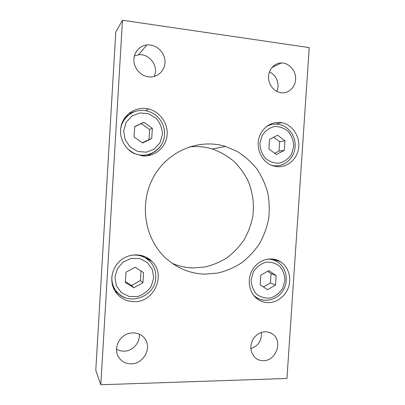<?xml version="1.0" encoding="UTF-8"?>
<svg xmlns="http://www.w3.org/2000/svg" width="405" height="405" viewBox="0 0 405 405"><rect width="100%" height="100%" fill="white"/><g stroke="black" fill="none" stroke-linecap="round" stroke-linejoin="round"><path stroke-width="0.61" d="M269.593 258.891L270.348 259.261M255.525 296.875L254.72 296.612M260.152 284.796L260.785 275.197L268.804 270.58L276.134 275.532L275.501 285.049L267.538 289.702L260.152 284.796M263.392 286.948L270.444 282.953L275.501 285.049M270.444 282.953L271.067 273.628L276.134 275.532M271.067 273.628L267.518 271.325M143.552 272.59L142.935 282.781L133.858 287.752L125.327 282.488L125.945 272.211L135.098 267.28L143.552 272.59M115.217 289.717L112.954 286.775M141.37 255.403L144.701 257.494M133.858 287.752L131.564 285.439L140.444 280.589L141.011 270.996M140.444 280.589L142.935 282.781M125.383 281.586L131.564 285.439M152.351 128.258L151.723 138.576L142.631 142.97L134.085 137.001L134.713 126.593L143.881 122.249L152.351 128.258L149.637 129.473L141.35 123.601L134.703 126.76M146.985 154.816L141.866 155.854M124.684 118.002L128.588 115.04M141.35 123.601L143.881 122.249M142.347 142.773L149.025 139.558L149.637 129.473M149.025 139.558L151.723 138.576M284.928 140.768L284.285 150.392L276.321 154.538L268.93 149.025L269.573 139.32L277.602 135.214L284.928 140.768L279.652 141.644L273.618 137.255M274.357 165.807L273.446 166.004M267.725 125.601L268.555 125.525M274.595 153.252L279.025 151.07L279.652 141.644M279.025 151.07L284.285 150.392M268.242 302.611C277.349 302.692 286.107 295.655 288.826 286.249C291.585 276.853 287.96 266.323 280.25 261.6C271.517 256.132 258.957 259.448 252.912 269.057C246.761 278.589 248.64 292.223 256.912 298.632C260.263 301.224 264.04 302.55 268.242 302.611M273.102 259.858L271.679 258.901M256.238 298.08L257.929 298.379M277.253 166.708C287.844 167.614 297.665 158.583 298.718 147.202C299.908 135.837 292.081 124.497 281.566 122.664C271.36 120.741 260.805 128.425 258.633 139.583C256.345 150.706 262.966 162.719 272.95 165.853L277.253 166.708M275.608 166.506L277.374 165.853M271.547 124.548L269.664 124.456M133.852 301.654C154.062 302.646 166.42 274.914 151.986 261.433C144.094 253.226 129.899 252.624 120.624 260.375C111.274 268.029 108.98 282.488 115.607 292.035C120.093 298.212 126.178 301.416 133.852 301.654M149.865 261.402L145.8 256.988M114.99 291.084L119.87 294.713M142.687 155.935C154.624 156.943 165.635 147.724 167.032 135.807C168.566 123.915 160.193 111.653 148.453 108.955C137.315 106.277 125.277 112.939 121.682 124.011C117.987 135.042 123.525 148.23 133.888 153.434L142.687 155.935M147.39 155.829L153.697 152.412M135.255 111.431L128.405 113.856M205.153 274.155C190.132 273.694 176.874 268.231 165.387 257.762C144.372 238.246 139.006 203.067 153.551 176.985C167.948 150.802 199.26 138.201 225.57 146.468L237.487 151.607C244.848 156.264 251.282 162.005 256.79 168.824C261.655 176.129 265.29 184.042 267.7 192.557C269.35 201.27 269.669 210.043 268.647 218.877C266.87 227.595 263.842 235.831 259.559 243.587C254.623 250.928 248.7 257.307 241.8 262.724C234.444 267.472 226.537 270.904 218.082 273.021L205.153 274.155M172.115 263.255C178.883 266.191 185.91 267.751 193.19 267.943L205.32 266.92C213.253 264.976 220.669 261.792 227.58 257.383C234.06 252.34 239.623 246.402 244.261 239.563C248.28 232.323 251.12 224.638 252.786 216.503C254.406 204.16 252.705 191.666 247.83 180.311C244.028 173.001 239.193 166.495 233.326 160.79C226.957 155.667 219.92 151.723 212.225 148.964C204.702 146.696 196.992 146.033 189.089 146.974M148.594 76.854C140.94 75.983 134.298 68.809 133.893 60.841C133.417 52.873 139.285 45.745 146.878 44.985C155.621 43.978 164.334 51.607 164.956 60.634C165.746 69.655 158.284 77.563 149.45 76.935L148.594 76.854M154.209 76.469C159.14 66.622 149.521 53.161 138.545 54.822L134.359 55.981M131.19 363.847C125.418 363.796 121.105 361.351 118.24 356.511C114.468 349.672 117.293 339.937 124.33 335.462C131.311 330.905 140.839 332.576 145.081 338.98C152.022 348.351 143.329 364.034 131.19 363.847M116.503 349.08C118.786 350.497 121.308 351.186 124.072 351.155C132.729 351.221 140.429 342.468 139.219 334.059M263.427 360.698C260.01 360.733 257.079 359.574 254.629 357.215C249.607 350.998 249.571 344.285 254.522 337.076C260.633 330.991 266.9 330.161 273.319 334.586C282.908 342.028 275.77 360.997 263.427 360.698M250.786 348.629C258.314 345.921 261.868 340.489 261.443 332.323M281.181 92.765C274.256 91.986 268.404 84.853 268.495 77.158C268.5 69.452 274.448 62.962 281.399 62.972C288.912 62.866 295.665 70.293 295.645 78.479C295.746 86.67 289.089 93.514 281.591 92.806L281.181 92.765M276.812 91.419C280.128 84.422 276.458 74.692 269.401 71.943M286.953 378.472L100.82 384.75L122.472 20.25L309.228 47.603L286.953 378.472M122.472 20.25L115.789 32L95.772 370.408L100.82 384.75M251.135 279.82L253.358 271.882C256.451 267.158 260.526 263.954 265.584 262.268C270.788 261.762 275.456 263.068 279.587 266.176C282.963 270.181 284.735 274.944 284.907 280.468L282.741 288.269C279.733 292.942 275.739 296.161 270.748 297.923C265.564 298.536 260.866 297.31 256.643 294.253C253.165 290.253 251.333 285.444 251.135 279.82M253.383 295.007L255.165 296.602C257.828 298.662 260.81 299.872 264.121 300.232M254.34 296.187L255.165 296.602C263.822 303.35 277.081 300.257 282.984 290.603C289.054 281.055 286.451 267.259 277.182 261.706C274.241 259.909 271.026 259.043 267.548 259.109M153.662 277.886L151.262 286.234C147.876 291.236 143.329 294.673 137.629 296.556L129.013 296.475L121.409 292.613L116.367 285.712L114.924 277.147L117.389 268.647L123.252 261.939L131.311 258.37L139.933 258.618L147.405 262.587L152.29 269.462L153.662 277.886M111.907 275.962C111.491 281.186 112.706 285.91 115.557 290.142C126.355 307.172 155.459 297.594 155.728 277.648C156.036 271.325 154.062 265.898 149.82 261.352C144.55 256.198 138.156 254.208 130.628 255.383M113.41 287.464L115.557 290.142C117.982 293.6 121.151 296.106 125.059 297.67M162.471 134.374L160.061 142.687L154.34 149.045L146.397 152.194L137.766 151.485L130.157 147.015L125.105 139.634L123.667 130.815L126.142 122.35L132.02 115.957L140.095 112.914L148.731 113.79L156.219 118.366C160.132 123.014 162.218 128.35 162.471 134.374M128.263 149.465L133.24 152.857C146.737 160.061 164.101 149.739 164.511 134.749C164.774 127.96 162.547 122.072 157.834 117.075C154.756 114.033 151.126 111.998 146.954 110.98C133.868 107.406 119.91 118.594 120.508 132.506M132.962 152.938L133.24 152.857C143.502 158.233 156.801 153.966 161.899 143.927M293.701 146.418L291.524 154.183C288.517 158.714 284.518 161.696 279.521 163.124C274.337 163.367 269.639 161.787 265.417 158.375C261.944 154.062 260.111 149.04 259.914 143.314L262.146 135.417C265.245 130.84 269.325 127.884 274.382 126.537C279.587 126.4 284.254 128.061 288.385 131.524C291.762 135.832 293.534 140.798 293.701 146.418M271.573 165.346C282.837 168.374 294.582 158.806 295.098 146.671C295.989 136.272 288.532 125.889 278.665 124.391C274.251 123.631 270.079 124.421 266.166 126.76M271.644 165.377C276.357 166.48 280.817 165.827 285.024 163.407M271.725 258.927L280.25 261.6M275.577 124.102L281.566 122.664M147.557 258.592L151.986 261.433M145.653 110.707L148.453 108.955M212.225 148.964L225.57 146.468M138.545 54.822L146.878 44.985M117.921 355.889L118.24 356.511M144.362 338.008L145.081 338.98M270.191 332.637L273.319 334.586M271.937 67.493L281.399 62.972"/></g></svg>
